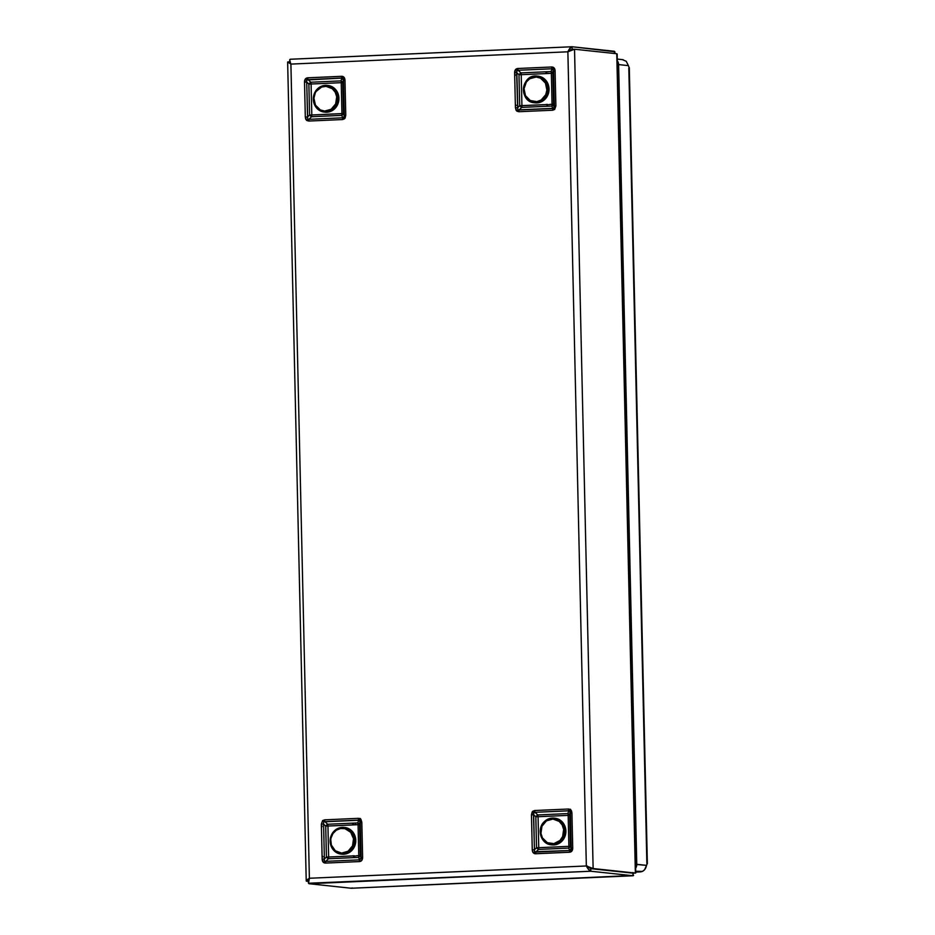 <?xml version="1.0" encoding="UTF-8"?>
<svg xmlns="http://www.w3.org/2000/svg" width="935" height="935" viewBox="0 0 935 935"><rect width="100%" height="100%" fill="white"/><g stroke="black" fill="none" stroke-linecap="round" stroke-linejoin="round"><path stroke-width="1.4" d="M305.313 117.074L306.703 120.463A2.688 0.888 -52.7 0 1 307.72 119.224L307.533 117.027L305.313 117.074L305.698 119.096L306.703 120.463L308.737 121.047L342.537 119.551L344.536 118.78A2.688 0.725 -131.4 0 1 343.835 117.623L342.748 117.81A2.688 1.017 87.5 0 0 342.537 119.551L345.085 118.137L345.775 115.274L344.98 80.281L344.022 77.301L342.28 76.343L307.755 77.804L305.348 79.019L304.518 82.081L305.313 117.074L307.533 117.027L306.738 82.035L308.877 84.056L309.578 115.017L307.533 117.027L309.578 115.017A2.688 1.005 -134.5 0 0 311.589 116.711L308.947 119.306L342.748 117.81L341.719 115.379L311.589 116.711L308.947 119.306L307.72 119.224L306.633 80.013L341.848 78.096L340.936 80.877L310.806 82.222L308.047 79.604L342.607 78.014L343.437 79.206L344.255 115.402L343.461 113.521L342.748 82.549L343.461 80.398L344.255 116.77L342.748 117.81L341.719 115.379A2.688 2.01 157 0 0 343.461 113.521L344.255 115.402L345.775 115.274L344.98 80.281L343.461 80.398L342.748 82.549A2.688 1.823 18.2 0 0 340.936 80.877L341.848 78.096L343.461 80.398L344.98 80.281C344.828 77.652 343.694 76.331 341.555 76.308A2.688 1.017 87.5 0 0 341.848 78.096A2.688 1.017 -92.5 0 1 341.555 76.308L307.755 77.804A2.688 1.017 87.5 0 0 308.047 79.604L310.806 82.222A2.688 0.818 -46.5 0 0 308.877 84.056L306.738 82.035C306.177 80.165 306.61 79.358 308.047 79.604A2.688 1.017 -92.5 0 1 307.755 77.804C305.628 78.014 304.553 79.44 304.518 82.081L306.738 82.035L304.518 82.081L305.313 117.074M554.642 109.465L555.893 105.959L554.361 106.076L553.941 108.296A2.688 0.725 48.6 0 0 554.642 109.465L555.893 105.959L555.098 70.966L554.128 67.986L551.673 66.993L517.861 68.489L515.454 69.704L514.624 72.755L515.419 107.759L516.237 110.552L518.843 111.721A2.688 1.017 -92.5 0 1 519.065 109.991L517.838 109.898A2.688 0.888 127.3 0 0 516.821 111.136L518.843 111.721L552.655 110.225L554.642 109.465A2.688 0.725 -131.4 0 1 553.941 108.296L552.865 108.483L551.837 106.052L521.707 107.396L519.065 109.991L552.865 108.483L551.837 106.052A2.688 2.01 157 0 0 553.567 104.194L552.865 73.234L553.567 71.083L553.941 108.296L517.838 109.898L516.856 72.708L518.983 74.73L519.696 105.702L517.651 107.712L519.696 105.702A2.688 1.005 -134.5 0 0 521.707 107.396L519.065 109.991A2.688 1.017 87.5 0 0 518.843 111.721L552.655 110.225A2.688 1.017 -92.5 0 1 552.865 108.483A2.688 1.017 87.5 0 0 552.655 110.225L554.642 109.465M571.928 812.994L570.537 809.605A2.688 0.888 127.3 0 0 569.883 810.879L570.408 813.111L571.928 812.994L571.554 810.972L570.537 809.605L568.503 809.02L534.703 810.516L532.705 811.288A2.688 0.725 48.6 0 0 533.78 812.48L534.995 812.316A2.688 1.017 -92.5 0 1 534.703 810.516L532.155 811.931L531.466 814.782L532.26 849.786L532.821 852.182L534.96 853.713L569.485 852.253L571.904 851.049L572.723 847.987L571.928 812.994L570.408 813.111L571.203 848.115L570.408 846.233L569.707 815.262L570.408 813.111L569.707 815.262A2.688 1.823 18.2 0 0 567.884 813.59L568.796 810.809L534.995 812.316L537.765 814.934L567.884 813.59L568.796 810.809L569.883 810.879L571.238 849.272L570.455 850.523L535.895 852.019L538.548 849.424L568.667 848.092L569.707 850.523L534.469 851.715L533.686 814.736L535.825 816.769L536.526 847.729L534.481 849.74L533.441 813.345L534.995 812.316L537.765 814.934A2.688 0.818 -46.5 0 0 535.825 816.769L533.686 814.736L531.466 814.782L532.26 849.786L534.481 849.74L536.526 847.729A2.688 1.005 -134.5 0 0 538.548 849.424L535.895 852.019C534.481 852.358 534.014 851.598 534.481 849.74L532.26 849.786C532.412 852.416 533.558 853.737 535.685 853.76A2.688 1.017 -92.5 0 1 535.895 852.019A2.688 1.017 87.5 0 0 535.685 853.76L569.485 852.253A2.688 1.017 -92.5 0 1 569.707 850.523L568.667 848.092A2.688 2.01 157 0 0 570.408 846.233L571.203 848.115L569.707 850.523A2.688 1.017 87.5 0 0 569.485 852.253C571.612 852.054 572.699 850.628 572.723 847.987L571.203 848.115L572.723 847.987L571.928 812.994M322.598 820.603L321.359 824.109L323.58 824.062L323.662 821.807A2.688 0.725 -131.4 0 1 322.598 820.603L321.359 824.109L322.154 859.101L323.113 862.082L325.579 863.075L359.379 861.579L361.787 860.364L362.616 857.313L361.822 822.309L361.003 819.516L358.397 818.335A2.688 1.017 87.5 0 0 358.689 820.135L359.776 820.205A2.688 0.888 -52.7 0 1 360.419 818.931L358.397 818.335L324.597 819.843L322.598 820.603A2.688 0.725 48.6 0 0 323.662 821.807L324.889 821.631L327.647 824.249L357.778 822.917L358.689 820.135L324.889 821.631L327.647 824.249A2.688 0.818 -46.5 0 0 325.719 826.084L326.42 857.056L324.375 859.055L323.58 824.062L325.719 826.084L323.58 824.062L323.662 821.807L359.776 820.205L361.097 857.43L360.291 855.548L359.589 824.588L360.302 822.438L359.589 824.588A2.688 1.823 18.2 0 0 357.778 822.917L358.689 820.135A2.688 1.017 -92.5 0 1 358.397 818.335L324.597 819.843A2.688 1.017 87.5 0 0 324.889 821.631A2.688 1.017 -92.5 0 1 324.597 819.843L322.598 820.603M360.478 818.569L359.379 818.441M633.591 875.44L351.291 888.25L633.03 875.744L633.205 873.161L633.03 875.744L590.803 871.233C589.471 870.789 587.975 869.036 586.338 865.974L309.38 878.257L290.902 64.094L567.872 51.799L586.338 865.974L309.38 878.257C308.129 881.448 308.024 883.271 309.064 883.727L351.291 888.25L309.064 883.727L590.803 871.233L590.745 868.662L632.972 873.173L633.03 875.744L590.803 871.233L308.492 883.248L309.38 878.257L290.902 64.094L288.027 61.932L289.99 61.85M633.03 875.744L632.972 873.173L590.745 868.662L590.803 871.233L588.033 868.779L586.338 865.974L587.367 866.464M351.291 888.25L352.214 887.923L351.291 888.25M632.948 872.519L632.972 873.173L590.745 868.65L587.823 866.57M587.32 866.079L590.745 868.662L635.368 873.068L616.773 53.739L574.534 49.228L593.129 868.545L635.368 873.068L616.773 53.739L574.534 49.228L567.872 51.799C569.357 48.643 570.771 46.96 572.091 46.75L572.15 49.321L570.105 50.619L573.891 49.251M306.622 881.261L308.457 881.179L306.622 881.261C305.733 880.957 306.657 879.952 309.38 878.257L306.224 880.969L287.641 62.026M571.858 46.762L290.353 59.256C289.336 59.443 289.511 61.056 290.902 64.094L287.641 62.037M615.043 52.956L614.33 51.273L572.091 46.75L614.903 51.764M614.377 53.482L614.33 51.273L614.377 53.482M289.792 59.559L290.353 59.256L289.698 60.588L290.902 64.094L567.872 51.799L571.168 47.077L572.091 46.75L572.15 49.099M571.168 47.077L572.091 46.75M569.812 50.887L572.15 49.333M616.773 54.709L616.773 53.739M586.338 865.974L593.129 868.545L574.534 49.228L567.872 51.799L586.338 865.974L593.129 868.545L590.745 868.65L632.972 873.173M589.331 867.855L588.454 867.131M570.782 50.046L571.601 49.497M359.589 859.838L325.789 861.345L328.43 858.739L358.561 857.407L359.589 859.838L358.561 857.407A2.688 2.01 157 0 0 360.291 855.548L361.097 857.43L362.616 857.313L361.822 822.309L360.302 822.438L361.12 858.587L359.589 859.838A2.688 1.017 87.5 0 0 359.379 861.579C361.518 861.38 362.593 859.955 362.616 857.313L361.097 857.43L359.589 859.838L325.789 861.345A2.688 1.017 87.5 0 0 325.579 863.075L359.379 861.579A2.688 1.017 -92.5 0 1 359.589 859.838M360.419 818.931A2.688 0.888 127.3 0 0 359.776 820.205L360.302 822.438L361.822 822.309L360.419 818.931M328.43 858.739L325.789 861.345L324.363 861.03L324.375 859.055L326.42 857.056A2.688 1.005 -134.5 0 0 328.43 858.739A2.688 1.017 87.5 0 0 328.641 857.009L326.42 857.056L325.719 826.084L327.94 826.037L328.641 857.009L352.951 855.922L328.641 857.009L327.94 826.037A2.688 1.017 87.5 0 0 327.647 824.249L357.778 822.917A2.688 1.017 -92.5 0 1 358.07 824.705L327.94 826.037L359.589 824.588L360.291 855.548L358.771 855.665A2.688 1.017 -92.5 0 1 358.561 857.407L328.43 858.739M325.579 863.075A2.688 1.017 -92.5 0 1 325.789 861.345C324.363 861.673 323.896 860.913 324.375 859.055L322.154 859.101C322.294 861.743 323.44 863.063 325.579 863.075M324.375 859.055L323.58 824.062L321.359 824.109L322.154 859.101L324.375 859.055M354.575 855.852L352.881 855.782L354.178 856.811M356.866 855.759L358.771 855.665L358.07 824.705L358.771 855.665L356.866 855.759M355.534 856.028L356.889 855.712L355.534 856.028M355.697 824.331L354.564 824.705L355.697 824.331M322.365 857.021L322.435 856.039L322.926 856.881M322.049 826.143L321.815 826.762M328.641 857.15L326.537 857.196M360.232 855.747L359.753 855.77A5.259 1.987 -92.5 0 1 359.741 856.565M359.391 818.511L360.466 818.628M358.97 823.641A5.259 1.987 -92.5 0 1 359.04 824.647M353.874 824.892L352.179 824.81L353.43 823.899M533.78 812.48A2.688 0.725 -131.4 0 1 532.705 811.288L531.466 814.782L533.686 814.736L533.78 812.48M568.503 809.02L534.703 810.516A2.688 1.017 87.5 0 0 534.995 812.316L568.796 810.809A2.688 1.017 -92.5 0 1 568.503 809.02A2.688 1.017 87.5 0 0 568.796 810.809L569.883 810.879A2.688 0.888 -52.7 0 1 570.537 809.605L568.503 809.02M568.877 846.35L570.408 846.233L568.667 848.092A2.688 1.017 87.5 0 0 568.877 846.35L568.176 815.378A2.688 1.017 87.5 0 0 567.884 813.59L569.707 815.262L568.176 815.378L569.707 815.262L570.408 846.233L568.877 846.35A2.688 1.017 -92.5 0 1 568.667 848.092L538.548 849.424A2.688 1.017 87.5 0 0 538.759 847.683L568.877 846.35L568.176 815.378L538.057 816.722A2.688 1.017 87.5 0 0 537.765 814.934L567.884 813.59A2.688 1.017 -92.5 0 1 568.176 815.378L535.825 816.769L537.765 814.934A2.688 1.017 -92.5 0 1 538.057 816.722L538.759 847.683A2.688 1.017 -92.5 0 1 538.548 849.424L536.526 847.729L538.759 847.683L536.526 847.729L535.825 816.769L538.057 816.722L538.759 847.683L568.877 846.35M569.497 809.196L570.584 809.301M518.154 70.277L551.966 68.781L551.054 71.563L520.924 72.895L518.154 70.277L520.924 72.895A2.688 0.818 -46.5 0 0 518.983 74.73L516.856 72.708L514.624 72.755L515.419 107.759L517.651 107.712L516.599 71.528L518.154 70.277A2.688 1.017 -92.5 0 1 517.861 68.489C515.734 68.687 514.647 70.113 514.624 72.755L516.856 72.708C516.295 70.838 516.728 70.031 518.154 70.277L551.966 68.781A2.688 1.017 -92.5 0 1 551.673 66.993L517.861 68.489A2.688 1.017 87.5 0 0 518.154 70.277M516.821 111.136A2.688 0.888 -52.7 0 1 517.838 109.898L517.651 107.712L515.419 107.759L516.821 111.136M551.054 71.563L551.966 68.781L553.263 69.073L552.865 73.234A2.688 1.823 18.2 0 0 551.054 71.563A2.688 1.017 -92.5 0 1 551.346 73.351L552.865 73.234L553.567 104.194L552.047 104.323L551.346 73.351L521.216 74.683A2.688 1.017 87.5 0 0 520.924 72.895L551.054 71.563M551.673 66.993A2.688 1.017 87.5 0 0 551.966 68.781L553.567 71.083L555.098 70.966C554.946 68.325 553.812 66.993 551.673 66.993M553.567 71.083L554.361 106.076L555.893 105.959L555.098 70.966L553.567 71.083M549.464 73.397L547.84 73.351L549.464 73.397M548.81 104.673L550.166 104.358L548.81 104.673M521.707 107.396A2.688 1.017 87.5 0 0 521.917 105.655L546.227 104.58L519.696 105.702L518.983 74.73L521.216 74.683L521.917 105.655L521.216 74.683L551.346 73.351L552.047 104.323A2.688 1.017 -92.5 0 1 551.837 106.052L521.707 107.396M547.852 104.498L546.157 104.428L547.454 105.456M550.142 104.404L552.047 104.323L550.142 104.404M547.15 73.538L545.456 73.456L546.706 72.556M553.508 104.404L553.017 104.428A5.259 1.987 -92.5 0 1 553.017 105.211M552.246 72.287A5.259 1.987 -92.5 0 1 552.316 73.292M552.047 104.463L553.017 104.428L552.047 104.463M515.325 74.8L515.091 75.408M516.202 105.526L515.711 104.685M521.917 105.795L519.813 105.842M343.835 117.623A2.688 0.725 48.6 0 0 344.536 118.78L345.775 115.274L344.255 115.402L343.835 117.623M308.737 121.047L342.537 119.551A2.688 1.017 -92.5 0 1 342.748 117.81L308.947 119.306A2.688 1.017 87.5 0 0 308.737 121.047A2.688 1.017 -92.5 0 1 308.947 119.306L307.72 119.224A2.688 0.888 127.3 0 0 306.703 120.463L308.737 121.047M311.098 84.01L308.877 84.056L310.806 82.222A2.688 1.017 -92.5 0 1 311.098 84.01L311.799 114.97A2.688 1.017 -92.5 0 1 311.589 116.711L309.578 115.017L311.799 114.97L309.578 115.017L308.877 84.056L311.098 84.01A2.688 1.017 87.5 0 0 310.806 82.222L340.936 80.877A2.688 1.017 -92.5 0 1 341.228 82.677L311.098 84.01L311.799 114.97L341.929 113.638A2.688 1.017 -92.5 0 1 341.719 115.379L311.589 116.711A2.688 1.017 87.5 0 0 311.799 114.97L343.461 113.521L341.719 115.379A2.688 1.017 87.5 0 0 341.929 113.638L341.228 82.677A2.688 1.017 87.5 0 0 340.936 80.877L342.748 82.549L341.228 82.677L342.748 82.549L343.461 113.521L341.929 113.638L341.228 82.677L311.098 84.01M640.627 871.852L635.718 871.852L640.627 871.852M616.843 60.284L618.619 64.585L636.77 864.326L635.555 864.384L646.541 865.366A5.166 1.952 -92.5 0 1 646.915 864.384A5.166 1.952 87.5 0 0 646.541 865.366C645.734 869.047 643.876 871.198 640.954 871.806L635.706 871.245L642.462 871.397L644.577 869.772L646.541 865.366L636.77 864.326L635.192 868.767M616.925 60.366A6.194 5.727 96.1 0 1 618.619 64.585L628.402 65.625L626.228 61.289L622.523 59.7M628.402 65.625A5.166 1.952 87.5 0 0 628.811 66.701A5.166 1.952 -92.5 0 1 628.402 65.625L618.619 64.585L636.77 864.326A6.194 5.727 96.1 0 1 635.262 868.685M628.811 67.986L647.102 863.578M640.393 871.887L635.73 872.098M646.868 863.601L628.834 67.974M534.972 102.815L534.645 101.74A12.389 11.454 96.1 0 1 524.021 88.708A12.389 11.454 96.1 0 1 536.258 77.021L529.771 78.727L526.393 81.953L524.021 88.708L525.493 95.686L530.332 100.548L536.9 101.634L541.143 100.022L545.713 94.727L546.893 90.041L545.409 83.063L540.57 78.213L536.258 77.021L536.713 76.027C521.04 74.297 518.656 101.892 534.423 102.768L535.206 102.85A13.417 12.412 -83.9 0 0 535.755 102.897L534.972 102.815L535.755 102.897A13.417 12.412 -83.9 0 0 548.997 90.52A13.417 12.412 -83.9 0 0 538.057 76.156L537.274 76.074A13.417 12.412 96.1 0 1 548.214 90.438A13.417 12.412 96.1 0 1 534.972 102.815A13.417 12.412 96.1 0 1 534.423 102.768A13.417 12.412 96.1 0 1 523.483 88.404A13.417 12.412 96.1 0 1 536.713 76.027L536.258 77.021A12.389 11.454 96.1 0 1 546.893 90.041A12.389 11.454 96.1 0 1 534.645 101.74L534.972 102.815A13.417 12.412 -83.9 0 0 548.202 90.601A13.417 12.412 -83.9 0 0 537.567 76.109M537.496 76.109L542.171 77.406L546.005 80.55L548.413 85.05L549.02 90.228L547.735 95.288L544.766 99.484L540.559 102.149L535.755 102.897M537.274 76.074L536.713 76.027A13.417 12.412 -83.9 0 0 523.495 88.252A13.417 12.412 -83.9 0 0 534.119 102.733M554.151 818.137L558.85 819.352L562.718 822.426L565.184 826.891L565.862 832.056L564.658 837.141L561.748 841.383L557.576 844.118L551.65 844.831A13.417 12.412 -83.9 0 0 561.748 841.383L560.965 841.29A13.417 12.412 -83.9 0 0 564.74 828.013A13.417 12.412 -83.9 0 0 555.694 818.394A13.417 12.412 -83.9 0 0 544.404 821.608L544.649 822.321A12.389 11.454 96.1 0 1 560.836 822.999A12.389 11.454 96.1 0 1 559.936 840.495L561.748 841.383A13.417 12.412 -83.9 0 0 562.718 822.426A13.417 12.412 -83.9 0 0 545.187 821.69L544.404 821.608A13.417 12.412 96.1 0 1 561.935 822.344A13.417 12.412 96.1 0 1 560.965 841.29A13.417 12.412 96.1 0 1 543.434 840.553A13.417 12.412 96.1 0 1 544.404 821.608L545.187 821.69M544.299 821.713A13.417 12.412 -83.9 0 0 540.652 834.967A13.417 12.412 -83.9 0 0 549.675 844.515A13.417 12.412 -83.9 0 0 560.965 841.29L559.936 840.495L562.625 836.591L563.641 829.474L562.169 824.939L559.177 821.397L552.936 819.037L546.461 820.86L541.961 826.236L540.944 833.354L542.417 837.877L547.326 842.657L553.906 843.639L559.936 840.495A12.389 11.454 96.1 0 1 543.749 839.817A12.389 11.454 96.1 0 1 544.649 822.321L544.404 821.608M315.761 90.929A13.417 12.412 -83.9 0 0 323.031 111.873A13.417 12.412 -83.9 0 0 335.63 106.66L334.473 106.017A12.389 11.454 96.1 0 1 318.414 108.682A12.389 11.454 96.1 0 1 316.205 91.385L315.831 90.824A13.417 12.412 96.1 0 1 333.234 87.925A13.417 12.412 96.1 0 1 335.63 106.66A13.417 12.412 96.1 0 1 318.227 109.559A13.417 12.412 96.1 0 1 315.831 90.824L313.903 98.163L315.446 105.129L320.331 109.921L324.655 111.066L331.13 109.278L335.653 103.925L336.705 96.808L335.233 92.273L332.264 88.708L326.023 86.336L321.593 87.072L316.205 91.385A12.389 11.454 96.1 0 1 332.264 88.708A12.389 11.454 96.1 0 1 334.473 106.017L335.63 106.66A13.417 12.412 -83.9 0 0 328.442 85.611A13.417 12.412 -83.9 0 0 315.831 90.824M327.262 85.424L331.948 86.663L335.805 89.76L338.248 94.236L338.914 99.402L337.687 104.486L334.753 108.705L330.581 111.417L324.702 112.118A13.417 12.412 -83.9 0 0 336.413 106.742A13.417 12.412 -83.9 0 0 334.344 88.276A13.417 12.412 -83.9 0 0 317.14 90.192M330.522 837.737A13.417 12.412 -83.9 0 0 340.796 854.076A13.417 12.412 -83.9 0 0 354.61 843.849L353.301 843.569A12.389 11.454 96.1 0 1 339.37 852.778A12.389 11.454 96.1 0 1 331.072 837.889L330.534 837.702A13.417 12.412 96.1 0 1 345.623 827.72A13.417 12.412 96.1 0 1 354.61 843.849A13.417 12.412 96.1 0 1 339.522 853.819A13.417 12.412 96.1 0 1 330.534 837.702L331.376 845.065L335.326 850.78L341.591 853.106L348.054 851.259L352.53 845.859L353.524 838.742L350.695 832.29L344.992 828.679L340.527 828.515L336.308 830.21L332.989 833.494L331.072 837.889A12.389 11.454 96.1 0 1 344.992 828.679A12.389 11.454 96.1 0 1 353.301 843.569L354.61 843.849A13.417 12.412 -83.9 0 0 344.349 827.475A13.417 12.412 -83.9 0 0 330.534 837.702M343.998 827.452L348.697 828.655L352.577 831.706L355.055 836.159L355.756 841.325L354.575 846.42L351.677 850.663L347.516 853.41L341.532 854.146A13.417 12.412 -83.9 0 0 355.393 843.931A13.417 12.412 -83.9 0 0 344.396 827.475M351.408 888.25L633.147 875.756M290.364 61.827L287.84 61.92M290.247 59.244L571.975 46.75M633.03 873.173L635.555 873.08M635.742 872.974L617.158 54.031M572.091 49.333L574.265 49.216M321.769 827.008L321.663 826.049M515.045 75.653L514.928 74.695M515.641 105.667L515.699 104.697M617.275 59.08L623.189 59.711M647.359 863.706L629.29 67.6M554.116 818.102C550.388 817.786 547.127 818.966 544.322 821.631C536.304 828.726 540.874 844.247 551.253 844.796M324.305 112.083C313.844 108.6 310.993 101.518 315.75 90.835C318.671 86.885 322.481 85.062 327.156 85.401M341.146 854.111C332.93 852.136 329.365 846.666 330.452 837.702C332.615 830.712 337.126 827.288 343.998 827.428"/></g></svg>
